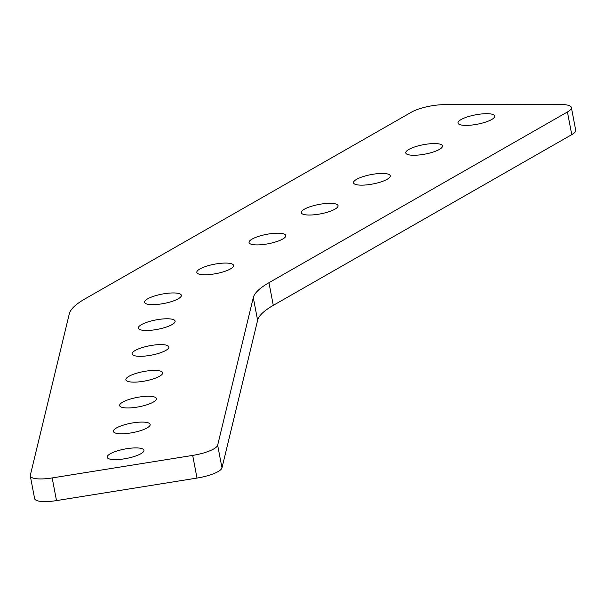 <?xml version="1.0" encoding="UTF-8"?>
<svg xmlns="http://www.w3.org/2000/svg" width="606" height="606" viewBox="0 0 606 606"><rect width="100%" height="100%" fill="white"/><g stroke="black" fill="none" stroke-linecap="round" stroke-linejoin="round"><path stroke-width="0.91" d="M571.761 134.646L567.436 111.981A23.861 6.09 -10.8 0 0 571.375 107.535L575.7 130.199A23.861 6.09 169.2 0 1 571.761 134.646L273.283 305.363A95.453 24.361 -10.8 0 0 257.618 320.286L221.985 467.862A23.861 6.09 169.2 0 1 218.062 471.597A23.861 6.09 169.2 0 1 197.003 478.073L56.502 500.601A23.861 6.09 169.2 0 1 34.625 498.617L30.3 475.952A23.861 6.09 -10.8 0 0 52.184 477.937L56.502 500.601M197.003 478.073L192.685 455.409A23.861 6.09 -10.8 0 0 213.744 448.932A23.861 6.09 -10.8 0 0 217.66 445.198L221.985 467.862M140.842 453.742A18.71 4.772 169.2 0 1 120.632 459.318A18.71 4.772 169.2 0 1 107.171 457.265A18.71 4.772 169.2 0 1 110.262 453.78A18.71 4.772 169.2 0 1 130.472 448.205A18.71 4.772 169.2 0 1 143.925 450.258A18.71 4.772 169.2 0 1 140.842 453.742M147.076 427.919A18.71 4.772 169.2 0 1 126.866 433.487A18.71 4.772 169.2 0 1 113.413 431.442A18.71 4.772 169.2 0 1 116.496 427.95A18.71 4.772 169.2 0 1 136.706 422.382A18.71 4.772 169.2 0 1 150.167 424.427A18.71 4.772 169.2 0 1 147.076 427.919M153.31 402.089A18.71 4.772 169.2 0 1 133.1 407.664A18.71 4.772 169.2 0 1 119.647 405.611A18.71 4.772 169.2 0 1 122.738 402.126A18.71 4.772 169.2 0 1 142.94 396.551A18.71 4.772 169.2 0 1 156.401 398.604A18.71 4.772 169.2 0 1 153.31 402.089M159.545 376.265A18.71 4.772 169.2 0 1 139.342 381.833A18.71 4.772 169.2 0 1 125.881 379.788A18.71 4.772 169.2 0 1 128.972 376.296A18.71 4.772 169.2 0 1 149.182 370.728A18.71 4.772 169.2 0 1 162.635 372.773A18.71 4.772 169.2 0 1 159.545 376.265M165.786 350.435A18.71 4.772 169.2 0 1 145.576 356.01A18.71 4.772 169.2 0 1 132.116 353.957A18.71 4.772 169.2 0 1 135.206 350.473A18.71 4.772 169.2 0 1 155.416 344.897A18.71 4.772 169.2 0 1 168.877 346.95A18.71 4.772 169.2 0 1 165.786 350.435M172.021 324.611A18.71 4.772 169.2 0 1 151.811 330.179A18.71 4.772 169.2 0 1 138.357 328.134A18.71 4.772 169.2 0 1 141.448 324.642A18.71 4.772 169.2 0 1 161.65 319.074A18.71 4.772 169.2 0 1 175.111 321.119A18.71 4.772 169.2 0 1 172.021 324.611M491.663 119.526A18.71 4.772 169.2 0 1 471.453 125.094A18.71 4.772 169.2 0 1 458 123.048A18.71 4.772 169.2 0 1 461.09 119.564A18.71 4.772 169.2 0 1 481.3 113.989A18.71 4.772 169.2 0 1 494.754 116.034A18.71 4.772 169.2 0 1 491.663 119.526M439.433 149.402A18.71 4.772 169.2 0 1 419.223 154.969A18.71 4.772 169.2 0 1 405.762 152.924A18.71 4.772 169.2 0 1 408.853 149.44A18.71 4.772 169.2 0 1 429.063 143.864A18.71 4.772 169.2 0 1 442.516 145.91A18.71 4.772 169.2 0 1 439.433 149.402M387.196 179.278A18.71 4.772 169.2 0 1 366.986 184.853A18.71 4.772 169.2 0 1 353.533 182.8A18.71 4.772 169.2 0 1 356.623 179.315A18.71 4.772 169.2 0 1 376.826 173.74A18.71 4.772 169.2 0 1 390.287 175.793A18.71 4.772 169.2 0 1 387.196 179.278M334.959 209.153A18.71 4.772 169.2 0 1 314.756 214.729A18.71 4.772 169.2 0 1 301.296 212.676A18.71 4.772 169.2 0 1 304.386 209.191A18.71 4.772 169.2 0 1 324.596 203.616A18.71 4.772 169.2 0 1 338.05 205.669A18.71 4.772 169.2 0 1 334.959 209.153M282.729 239.029A18.71 4.772 169.2 0 1 262.519 244.604A18.71 4.772 169.2 0 1 249.058 242.551A18.71 4.772 169.2 0 1 252.149 239.067A18.71 4.772 169.2 0 1 272.359 233.492A18.71 4.772 169.2 0 1 285.82 235.545A18.71 4.772 169.2 0 1 282.729 239.029M230.492 268.905A18.71 4.772 169.2 0 1 210.282 274.48A18.71 4.772 169.2 0 1 196.829 272.427A18.71 4.772 169.2 0 1 199.919 268.943A18.71 4.772 169.2 0 1 220.122 263.368A18.71 4.772 169.2 0 1 233.583 265.42A18.71 4.772 169.2 0 1 230.492 268.905M178.255 298.781A18.71 4.772 169.2 0 1 158.052 304.356A18.71 4.772 169.2 0 1 144.592 302.303A18.71 4.772 169.2 0 1 147.682 298.819A18.71 4.772 169.2 0 1 167.892 293.243A18.71 4.772 169.2 0 1 181.345 295.296A18.71 4.772 169.2 0 1 178.255 298.781M567.436 111.981L268.966 282.699L273.283 305.363M571.375 107.535A23.861 6.09 -10.8 0 0 560.997 104.535L443.993 104.671A23.861 6.09 -10.8 0 0 411.436 112.171L84.969 298.894A95.453 24.361 -10.8 0 0 69.304 313.817L30.323 475.24A23.861 6.09 -10.8 0 0 30.3 475.952M192.685 455.409L52.184 477.937M257.618 320.286L253.293 297.622L217.66 445.198M253.293 297.622A95.453 24.361 169.2 0 1 268.966 282.699"/></g></svg>
